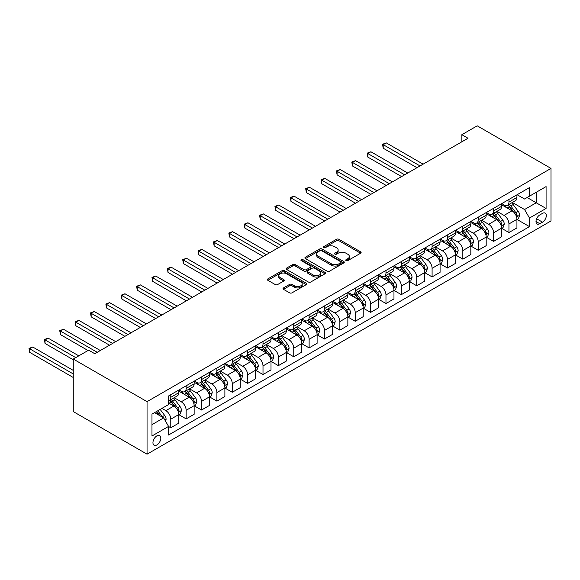 <?xml version="1.0" encoding="UTF-8"?>
<svg xmlns="http://www.w3.org/2000/svg" width="580" height="580" viewBox="0 0 580 580"><rect width="100%" height="100%" fill="white"/><g stroke="black" fill="none" stroke-linecap="round" stroke-linejoin="round"><path stroke-width="0.87" d="M346.108 260.63A1.196 0.689 0 0 0 347.797 260.63L360.622 253.221A1.704 0.986 0 0 0 361.123 252.525A1.704 0.986 0 0 0 360.622 251.829L338.894 239.286A1.704 0.986 0 0 0 336.48 239.286L323.654 246.688A1.196 0.689 0 0 0 323.306 247.181A1.196 0.689 0 0 0 323.654 247.667A1.196 0.689 0 0 0 325.351 247.667L327.004 246.71A5.459 3.154 0 0 1 334.732 246.71L336.545 247.754A5.459 3.154 0 0 1 338.14 249.987A5.459 3.154 0 0 1 336.545 252.213L334.885 253.17A1.196 0.689 0 0 0 334.529 253.663A1.196 0.689 0 0 0 334.885 254.149A1.196 0.689 0 0 0 336.574 254.149L338.234 253.192A5.459 3.154 0 0 1 345.955 253.192L347.768 254.236A5.459 3.154 0 0 1 349.37 256.462A5.459 3.154 0 0 1 347.768 258.695L346.108 259.651A1.196 0.689 0 0 0 345.76 260.137A1.196 0.689 0 0 0 346.108 260.63L346.108 259.651M156.89 444.947A5.568 3.212 120 0 0 160.522 440.046A5.568 3.212 120 0 0 159.667 435.587A5.568 3.212 120 0 0 156.89 435.863A5.568 3.212 120 0 0 153.25 440.764A5.568 3.212 120 0 0 154.106 445.223A5.568 3.212 120 0 0 156.89 444.947M283.497 287.926A1.704 0.986 0 0 0 282.996 288.623A1.704 0.986 0 0 0 283.497 289.318L289.587 292.842A1.704 0.986 0 0 0 292.001 292.842L306.247 284.62A1.704 0.986 0 0 0 306.748 283.924A1.704 0.986 0 0 0 306.247 283.221L284.519 270.679A1.704 0.986 0 0 0 282.105 270.679L267.866 278.9A1.704 0.986 0 0 0 267.365 279.603A1.704 0.986 0 0 0 267.866 280.299L275.224 284.548A1.704 0.986 0 0 0 277.639 284.548L283.736 281.032A1.704 0.986 0 0 0 284.236 280.329A1.704 0.986 0 0 0 283.736 279.632L280.082 277.53A4.567 2.639 0 0 1 278.748 275.66A4.567 2.639 0 0 1 281.568 273.231A4.567 2.639 0 0 1 286.542 273.796L300.846 282.054A4.567 2.639 0 0 1 302.18 283.924A4.567 2.639 0 0 1 299.367 286.353A4.567 2.639 0 0 1 294.386 285.788L292.001 284.41A1.704 0.986 0 0 0 289.587 284.41L283.497 287.926L283.497 289.318M551 168.417L477.217 125.824L461.847 134.698L467.995 138.25L94.787 353.72L88.639 350.168L73.269 359.042L147.052 401.643L551 168.417L551 220.958L147.052 454.176L147.052 401.643M327.127 271.172A1.704 0.986 0 0 0 329.541 271.172L343.788 262.943A1.704 0.986 0 0 0 344.288 262.247A1.704 0.986 0 0 0 343.788 261.551L322.06 249.008A1.704 0.986 0 0 0 319.645 249.008L305.399 257.23A1.704 0.986 0 0 0 304.899 257.926A1.704 0.986 0 0 0 305.399 258.622L327.127 271.172M301.716 260.884A1.196 0.689 0 0 1 302.927 261.058L302.927 259.637L325.017 272.39A1.704 0.986 0 0 1 325.518 273.086A1.704 0.986 0 0 1 325.017 273.782L310.771 282.003A1.704 0.986 0 0 1 308.357 282.003L286.636 269.461L286.636 268.069A1.704 0.986 0 0 0 286.136 268.765A1.704 0.986 0 0 0 286.636 269.461M286.636 268.069L292.726 264.545A1.704 0.986 0 0 1 295.14 264.545L303.956 269.635A1.704 0.986 0 0 0 306.37 269.635L310.409 267.3A1.704 0.986 0 0 0 310.909 266.604A1.704 0.986 0 0 0 310.409 265.908L301.238 260.608A1.196 0.689 0 0 1 300.889 260.123A1.196 0.689 0 0 1 301.622 259.485A1.196 0.689 0 0 1 302.927 259.637M542.517 213.36L539.813 214.926A5.394 3.11 120 0 0 536.29 219.675A5.394 3.11 120 0 0 537.116 223.996A5.394 3.11 120 0 0 539.813 223.728L542.517 222.162A5.394 3.11 120 0 0 546.034 217.413A5.394 3.11 120 0 0 545.207 213.092A5.394 3.11 120 0 0 542.517 213.36M517.121 194.728L524.559 199.02L529.482 196.178L529.482 187.587L168.57 395.959L168.57 404.55L151.967 414.135L151.967 436L168.57 426.416L168.57 435.007L529.482 226.635L529.482 218.044L524.559 209.525L512.336 202.471M529.482 196.178L546.085 186.593L546.085 208.459L529.482 218.044M73.269 359.042L73.269 411.583L147.052 454.176M461.847 134.698L461.847 141.796M527.148 197.526L536.246 202.782L536.246 192.277L546.085 186.593M524.559 209.525L536.246 202.782L546.085 208.459M151.967 424.64L163.647 417.897L154.548 412.641M168.57 426.488L170.781 427.764L170.781 419.173A6.953 4.016 -120 0 0 165.865 410.654L161.929 408.385M170.781 427.764L178.778 423.153L178.778 414.562A6.953 4.016 -120 0 0 173.855 406.043L168.57 402.991M178.959 414.736L186.151 418.89L186.151 410.299A6.953 4.016 -120 0 0 181.235 401.78L174.174 397.706M186.151 418.89L194.148 414.279L194.148 405.688A6.953 4.016 -120 0 0 189.225 397.17L178.778 391.13M194.329 405.862L201.521 410.016L201.521 401.425A6.953 4.016 -120 0 0 196.606 392.907L189.544 388.832M201.521 410.016L209.518 405.405L209.518 396.814A6.953 4.016 -120 0 0 204.595 388.296L194.148 382.256M209.699 396.988L216.898 401.142L216.898 392.551A6.953 4.016 -120 0 0 211.975 384.033L204.914 379.958M216.898 401.142L224.888 396.532L224.888 387.94A6.953 4.016 -120 0 0 219.972 379.422L209.518 373.382M225.076 388.114L232.268 392.268L232.268 383.677A6.953 4.016 -120 0 0 227.345 375.159L220.284 371.084M232.268 392.268L240.258 387.658L240.258 379.066A6.953 4.016 -120 0 0 235.342 370.548L224.888 364.508M240.446 379.24L247.638 383.395L247.638 374.803A6.953 4.016 -120 0 0 242.715 366.285L235.654 362.21M247.638 383.395L255.628 378.776L255.628 370.192A6.953 4.016 -120 0 0 250.712 361.666L240.258 355.634M255.816 370.366L263.008 374.521L263.008 365.929A6.953 4.016 -120 0 0 258.093 357.411L251.024 353.336M263.008 374.521L271.005 369.902L271.005 361.318A6.953 4.016 -120 0 0 266.082 352.792L255.628 346.76M271.186 361.492L278.378 365.646L278.378 357.055A6.953 4.016 -120 0 0 273.463 348.536L266.401 344.455M278.378 365.646L286.375 361.028L286.375 352.437A6.953 4.016 -120 0 0 281.452 343.918L271.005 337.886M286.556 352.618L293.748 356.772L293.748 348.181A6.953 4.016 -120 0 0 288.833 339.662L281.771 335.581M293.748 356.772L301.745 352.154L301.745 343.563A6.953 4.016 -120 0 0 296.822 335.044L286.375 329.012M301.926 343.744L309.118 347.899L309.118 339.307A6.953 4.016 -120 0 0 304.203 330.788L297.141 326.707M309.118 347.899L317.115 343.28L317.115 334.689A6.953 4.016 -120 0 0 312.192 326.17L301.745 320.138M317.296 334.87L324.495 339.024L324.495 330.433A6.953 4.016 -120 0 0 319.573 321.914L312.511 317.833M324.495 339.024L332.485 334.406L332.485 325.815A6.953 4.016 -120 0 0 327.57 317.296L317.115 311.264M332.673 325.996L339.865 330.15L339.865 321.559A6.953 4.016 -120 0 0 334.943 313.04L327.881 308.959M339.865 330.15L347.855 325.532L347.855 316.941A6.953 4.016 -120 0 0 342.939 308.422L332.485 302.39M348.043 317.122L355.236 321.276L355.236 312.685A6.953 4.016 -120 0 0 350.313 304.166L343.251 300.085M355.236 321.276L363.225 316.658L363.225 308.067A6.953 4.016 -120 0 0 358.31 299.548L347.855 293.516M363.413 308.248L370.606 312.402L370.606 303.811A6.953 4.016 -120 0 0 365.69 295.293L358.621 291.211M370.606 312.402L378.595 307.784L378.595 299.193A6.953 4.016 -120 0 0 373.679 290.674L363.225 284.642M378.784 299.374L385.976 303.521L385.976 294.937A6.953 4.016 -120 0 0 381.06 286.411L373.998 282.337M385.976 303.521L393.972 298.91L393.972 290.319A6.953 4.016 -120 0 0 389.049 281.8L378.595 275.768M394.153 290.5L401.346 294.647L401.346 286.063A6.953 4.016 -120 0 0 396.43 277.537L389.368 273.463M401.346 294.647L409.342 290.036L409.342 281.445A6.953 4.016 -120 0 0 404.42 272.926L393.972 266.894M409.524 281.626L416.715 285.773L416.715 277.182A6.953 4.016 -120 0 0 411.8 268.663L404.738 264.589M416.715 285.773L424.712 281.162L424.712 272.571A6.953 4.016 -120 0 0 419.789 264.052L409.342 258.02M424.893 272.745L432.093 276.899L432.093 268.308A6.953 4.016 -120 0 0 427.17 259.789L420.108 255.715M432.093 276.899L440.082 272.288L440.082 263.697A6.953 4.016 -120 0 0 435.167 255.178L424.712 249.139M440.263 263.871L447.463 268.025L447.463 259.434A6.953 4.016 -120 0 0 442.54 250.915L435.478 246.841M447.463 268.025L455.452 263.414L455.452 254.823A6.953 4.016 -120 0 0 450.537 246.304L440.082 240.265M455.641 254.997L462.833 259.151L462.833 250.56A6.953 4.016 -120 0 0 457.91 242.041L450.849 237.967M462.833 259.151L470.822 254.54L470.822 245.949A6.953 4.016 -120 0 0 465.907 237.43L455.452 231.391M471.011 246.123L478.203 250.277L478.203 241.686A6.953 4.016 -120 0 0 473.287 233.167L466.218 229.093M478.203 250.277L486.192 245.666L486.192 237.075A6.953 4.016 -120 0 0 481.277 228.556L470.822 222.517M486.381 237.249L493.573 241.403L493.573 232.812A6.953 4.016 -120 0 0 488.657 224.293L481.596 220.219M493.573 241.403L501.57 236.792L501.57 228.201A6.953 4.016 -120 0 0 496.647 219.682L486.192 213.643M501.751 228.375L508.943 232.529L508.943 223.938A6.953 4.016 -120 0 0 504.027 215.419L496.966 211.345M508.943 232.529L516.939 227.918L516.939 219.327A6.953 4.016 -120 0 0 512.017 210.808L501.57 204.769M501.751 203.602L504.027 204.914A6.953 4.016 -120 0 0 507.507 205.255A6.953 4.016 -120 0 0 508.943 202.072L508.943 199.448M486.381 212.476L488.657 213.788A6.953 4.016 -120 0 0 492.13 214.129A6.953 4.016 -120 0 0 493.573 210.946L493.573 208.321M471.011 221.35L473.287 222.662A6.953 4.016 -120 0 0 476.76 223.003A6.953 4.016 -120 0 0 478.203 219.82L478.203 217.195M455.641 230.224L457.91 231.536A6.953 4.016 -120 0 0 461.39 231.877A6.953 4.016 -120 0 0 462.833 228.694L462.833 226.069M440.263 239.098L442.54 240.41A6.953 4.016 -120 0 0 446.02 240.758A6.953 4.016 -120 0 0 447.463 237.568L447.463 234.944M424.893 247.972L427.17 249.284A6.953 4.016 -120 0 0 430.65 249.632A6.953 4.016 -120 0 0 432.093 246.442L432.093 243.817M409.524 256.846L411.8 258.158A6.953 4.016 -120 0 0 415.28 258.506A6.953 4.016 -120 0 0 416.715 255.316L416.715 252.692M394.153 265.72L396.43 267.032A6.953 4.016 -120 0 0 399.91 267.38A6.953 4.016 -120 0 0 401.346 264.19L401.346 261.565M378.784 274.594L381.06 275.906A6.953 4.016 -120 0 0 384.533 276.254A6.953 4.016 -120 0 0 385.976 273.064L385.976 270.439M363.413 283.468L365.69 284.78A6.953 4.016 -120 0 0 369.163 285.128A6.953 4.016 -120 0 0 370.606 281.945L370.606 279.313M348.043 292.342L350.313 293.654A6.953 4.016 -120 0 0 353.793 294.002A6.953 4.016 -120 0 0 355.236 290.819L355.236 288.188M332.666 301.216L334.943 302.528A6.953 4.016 -120 0 0 338.423 302.876A6.953 4.016 -120 0 0 339.865 299.693L339.865 297.062M317.296 310.09L319.573 311.402A6.953 4.016 -120 0 0 323.053 311.75A6.953 4.016 -120 0 0 324.495 308.567L324.495 305.935M301.926 318.964L304.203 320.276A6.953 4.016 -120 0 0 307.683 320.624A6.953 4.016 -120 0 0 309.118 317.441L309.118 314.81M286.556 327.838L288.833 329.157A6.953 4.016 -120 0 0 292.313 329.498A6.953 4.016 -120 0 0 293.748 326.315L293.748 323.683M271.186 336.712L273.463 338.031A6.953 4.016 -120 0 0 276.935 338.372A6.953 4.016 -120 0 0 278.378 335.189L278.378 332.565M255.816 345.586L258.093 346.905A6.953 4.016 -120 0 0 261.565 347.246A6.953 4.016 -120 0 0 263.008 344.063L263.008 341.439M240.446 354.46L242.715 355.779A6.953 4.016 -120 0 0 246.195 356.12A6.953 4.016 -120 0 0 247.638 352.937L247.638 350.313M225.069 363.341L227.345 364.653A6.953 4.016 -120 0 0 230.825 364.994A6.953 4.016 -120 0 0 232.268 361.811L232.268 359.187M209.699 372.215L211.975 373.527A6.953 4.016 -120 0 0 215.456 373.868A6.953 4.016 -120 0 0 216.898 370.685L216.898 368.061M194.329 381.089L196.606 382.401A6.953 4.016 -120 0 0 200.085 382.742A6.953 4.016 -120 0 0 201.521 379.559L201.521 376.935M178.959 389.963L181.235 391.275A6.953 4.016 -120 0 0 184.715 391.616A6.953 4.016 -120 0 0 186.151 388.433L186.151 385.809M517.121 219.501L529.482 226.635M507.507 205.255L515.497 200.644A6.953 4.016 -120 0 0 516.939 197.461L516.939 194.829M492.13 214.129L500.127 209.518A6.953 4.016 -120 0 0 501.57 206.335L501.57 203.703M476.76 223.003L484.757 218.392A6.953 4.016 -120 0 0 486.192 215.209L486.192 212.577M461.39 231.877L469.387 227.266A6.953 4.016 -120 0 0 470.822 224.083L470.822 221.451M446.02 240.758L454.01 236.14A6.953 4.016 -120 0 0 455.452 232.957L455.452 230.325M430.65 249.632L438.639 245.014A6.953 4.016 -120 0 0 440.082 241.831L440.082 239.199M415.28 258.506L423.27 253.888A6.953 4.016 -120 0 0 424.712 250.705L424.712 248.081M399.91 267.38L407.899 262.762A6.953 4.016 -120 0 0 409.342 259.579L409.342 256.954M384.533 276.254L392.529 271.636A6.953 4.016 -120 0 0 393.972 268.453L393.972 265.829M369.163 285.128L377.159 280.51A6.953 4.016 -120 0 0 378.595 277.327L378.595 274.702M353.793 294.002L361.789 289.384A6.953 4.016 -120 0 0 363.225 286.201L363.225 283.576M338.423 302.876L346.412 298.258A6.953 4.016 -120 0 0 347.855 295.075L347.855 292.45M323.053 311.75L331.042 307.132A6.953 4.016 -120 0 0 332.485 303.949L332.485 301.325M307.683 320.624L315.672 316.006A6.953 4.016 -120 0 0 317.115 312.823L317.115 310.199M292.313 329.498L300.302 324.887A6.953 4.016 -120 0 0 301.745 321.697L301.745 319.072M276.935 338.372L284.932 333.761A6.953 4.016 -120 0 0 286.375 330.571L286.375 327.946M261.565 347.246L269.562 342.635A6.953 4.016 -120 0 0 271.005 339.445L271.005 336.82M246.195 356.12L254.192 351.509A6.953 4.016 -120 0 0 255.628 348.319L255.628 345.695M230.825 364.994L238.822 360.383A6.953 4.016 -120 0 0 240.258 357.2L240.258 354.568M215.456 373.868L223.445 369.257A6.953 4.016 -120 0 0 224.888 366.074L224.888 363.442M200.085 382.742L208.075 378.131A6.953 4.016 -120 0 0 209.518 374.948L209.518 372.316M184.715 391.616L192.705 387.005A6.953 4.016 -120 0 0 194.148 383.822L194.148 381.19M168.57 400.773A6.953 4.016 -120 0 0 169.338 400.49L177.335 395.879A6.953 4.016 -120 0 0 178.778 392.696L178.778 390.064M169.338 400.49A6.953 4.016 -120 0 0 170.781 397.307L170.781 394.683M163.647 417.897L168.57 426.416M346.586 260.797L347.768 260.115A5.459 3.154 0 0 0 349.37 257.882L349.37 256.462M338.14 249.987L338.14 251.401A5.459 3.154 0 0 1 336.545 253.634L335.363 254.315M360.601 253.235L338.894 240.707A1.704 0.986 0 0 0 336.48 240.707L324.133 247.834M343.759 262.957L322.06 250.429A1.704 0.986 0 0 0 319.645 250.429L305.421 258.637M340.764 262.733A1.196 0.689 0 0 0 341.12 262.247A1.196 0.689 0 0 0 340.764 261.761L321.697 250.749A1.196 0.689 0 0 0 320.008 250.749L318.253 251.763A5.459 3.154 0 0 0 316.658 253.989A5.459 3.154 0 0 0 318.253 256.222L331.289 263.748A5.459 3.154 0 0 0 339.017 263.748L340.764 262.733L340.764 264.154A1.196 0.689 0 0 0 341.12 263.668L341.12 262.247M316.658 253.989L316.658 255.41A5.459 3.154 0 0 0 318.253 257.643L318.253 256.222M340.764 264.154L339.017 265.169A5.459 3.154 0 0 1 331.289 265.169L318.253 257.643M286.658 269.475L292.726 265.966L292.726 264.545M310.909 266.604L310.909 268.025A1.704 0.986 0 0 1 310.409 268.721L306.37 271.056A1.704 0.986 0 0 1 303.956 271.056L295.14 265.966A1.704 0.986 0 0 0 292.726 265.966M302.927 261.058L324.996 273.796M313.099 274.913A4.567 2.639 0 0 0 318.072 275.486A4.567 2.639 0 0 0 320.892 273.05A4.567 2.639 0 0 0 319.551 271.186L314.512 268.279A1.704 0.986 0 0 0 312.098 268.279L308.06 270.613A1.704 0.986 0 0 0 307.56 271.31A1.704 0.986 0 0 0 308.06 272.005L313.099 274.913L313.099 276.334A4.567 2.639 0 0 0 318.072 276.906A4.567 2.639 0 0 0 320.892 274.47L320.892 273.05M307.56 271.31L307.56 272.731A1.704 0.986 0 0 0 308.06 273.426L308.06 272.005M313.099 276.334L308.06 273.426M302.18 283.924L302.18 285.338A4.567 2.639 0 0 1 299.367 287.774A4.567 2.639 0 0 1 294.386 287.201L292.001 285.831A1.704 0.986 0 0 0 289.587 285.831L283.519 289.333M278.748 275.66L278.748 277.08A4.567 2.639 0 0 0 280.082 278.944L280.082 277.53M283.736 279.632L283.736 281.032L280.082 278.944M306.247 283.221L306.247 284.62L284.519 272.1A1.704 0.986 0 0 0 282.105 272.1L267.887 280.307M516.939 219.61L518.411 218.754L519.644 215.209A4.611 2.661 -120 0 0 518.172 211.28L513.148 204.573A13.304 7.678 -120 0 0 511.698 202.833M506.702 207.734A13.304 7.678 -120 0 0 503.976 204.885M516.519 216.789L517.157 215.405A4.611 2.661 -120 0 0 515.837 212.628L510.813 205.922A13.304 7.678 -120 0 0 509.356 204.189M508.123 204.899A11.042 6.373 60 0 1 509.936 206.958L514.184 212.635M423.11 164.162L386.287 142.897L383.213 144.674L383.213 148.226L416.962 167.714M507.884 205.037A13.304 7.678 60 0 1 509.334 206.777L512.676 211.236M383.213 148.226L382.532 144.282L420.036 165.938M382.532 144.282L386.287 142.897M501.57 228.484L503.041 227.628L504.274 224.083A4.611 2.661 -120 0 0 502.802 220.154L497.778 213.447A13.304 7.678 -120 0 0 496.328 211.714M491.325 216.608A13.304 7.678 -120 0 0 488.607 213.759M501.149 225.663L501.787 224.279A4.611 2.661 -120 0 0 500.467 221.509L495.443 214.796A13.304 7.678 -120 0 0 493.986 213.063M492.753 213.774A11.042 6.373 60 0 1 494.566 215.832L498.814 221.509M407.74 173.036L370.91 151.772L367.836 153.548L367.836 157.1L401.592 176.588M492.514 213.911A13.304 7.678 60 0 1 493.964 215.651L497.307 220.11M367.836 157.1L367.162 153.156L404.666 174.812M367.162 153.156L370.91 151.772M486.192 237.358L487.671 236.502L488.904 232.957A4.611 2.661 -120 0 0 487.432 229.035L482.408 222.321A13.304 7.678 -120 0 0 480.95 220.588M475.955 225.482A13.304 7.678 -120 0 0 473.236 222.633M485.779 234.537L486.41 233.153A4.611 2.661 -120 0 0 485.09 230.383L480.066 223.67A13.304 7.678 -120 0 0 478.616 221.937M477.376 222.648A11.042 6.373 60 0 1 479.189 224.707L483.445 230.383M392.37 181.91L355.54 160.645L352.466 162.422L352.466 165.974L386.222 185.462M477.144 222.785A13.304 7.678 60 0 1 478.594 224.525L481.936 228.984M352.466 165.974L351.792 162.03L389.296 183.686M351.792 162.03L355.54 160.645M470.822 246.232L472.301 245.376L473.526 241.831A4.611 2.661 -120 0 0 472.062 237.909L467.038 231.195A13.304 7.678 -120 0 0 465.58 229.463M460.585 234.356A13.304 7.678 -120 0 0 457.859 231.507M470.402 243.411L471.04 242.027A4.611 2.661 -120 0 0 469.72 239.257L464.696 232.544A13.304 7.678 -120 0 0 463.246 230.811M462.006 231.521A11.042 6.373 60 0 1 463.819 233.588L468.075 239.257M377 190.784L340.17 169.519L337.096 171.296L337.096 174.848L370.852 194.336M461.774 231.659A13.304 7.678 60 0 1 463.224 233.399L466.559 237.858M337.096 174.848L336.422 170.904L373.926 192.56M336.422 170.904L340.17 169.519M455.452 255.106L456.931 254.257L458.157 250.705A4.611 2.661 -120 0 0 456.685 246.783L451.661 240.069A13.304 7.678 -120 0 0 450.211 238.337M445.215 243.23A13.304 7.678 -120 0 0 442.489 240.381M455.032 252.286L455.67 250.901A4.611 2.661 -120 0 0 454.35 248.131L449.326 241.425A13.304 7.678 -120 0 0 447.876 239.685M446.636 240.395A11.042 6.373 60 0 1 448.449 242.462L452.704 248.131M361.63 199.658L324.8 178.393L321.726 180.17L321.726 183.722L355.482 203.21M446.397 240.533A13.304 7.678 60 0 1 447.854 242.273L451.189 246.732M321.726 183.722L321.052 179.778L358.556 201.434M321.052 179.778L324.8 178.393M440.082 263.98L441.561 263.132L442.786 259.579A4.611 2.661 -120 0 0 441.315 255.657L436.29 248.95A13.304 7.678 -120 0 0 434.84 247.21M429.845 252.104A13.304 7.678 -120 0 0 427.119 249.255M439.662 261.16L440.3 259.775A4.611 2.661 -120 0 0 438.98 257.005L433.956 250.299A13.304 7.678 -120 0 0 432.506 248.559M431.266 249.269A11.042 6.373 60 0 1 433.079 251.336L437.334 257.012M346.26 208.532L309.43 187.268L306.356 189.044L306.356 192.596L340.112 212.084M431.027 249.407A13.304 7.678 60 0 1 432.477 251.147L435.819 255.606M306.356 192.596L305.682 188.652L343.186 210.308M305.682 188.652L309.43 187.268M424.712 272.854L426.184 272.005L427.416 268.453A4.611 2.661 -120 0 0 425.945 264.531L420.921 257.825A13.304 7.678 -120 0 0 419.471 256.084M414.475 260.978A13.304 7.678 -120 0 0 411.749 258.129M424.292 270.034L424.93 268.649A4.611 2.661 -120 0 0 423.61 265.879L418.586 259.173A13.304 7.678 -120 0 0 417.136 257.433M415.896 258.144A11.042 6.373 60 0 1 417.709 260.21L421.957 265.887M330.89 217.406L294.06 196.142L290.986 197.918L290.986 201.47L324.735 220.958M415.657 258.281A13.304 7.678 60 0 1 417.107 260.021L420.449 264.48M290.986 201.47L290.305 197.526L327.809 219.182M290.305 197.526L294.06 196.142M409.342 281.728L410.814 280.88L412.047 277.327A4.611 2.661 -120 0 0 410.575 273.405L405.55 266.699A13.304 7.678 -120 0 0 404.101 264.958M399.105 269.852A13.304 7.678 -120 0 0 396.379 267.003M408.922 278.907L409.56 277.523A4.611 2.661 -120 0 0 408.24 274.753L403.216 268.047A13.304 7.678 -120 0 0 401.759 266.307M400.526 267.017A11.042 6.373 60 0 1 402.339 269.084L406.587 274.76M315.513 226.28L278.69 205.023L275.616 206.792L275.616 210.344L309.365 229.832M400.287 267.155A13.304 7.678 60 0 1 401.737 268.895L405.079 273.354M275.616 210.344L274.935 206.4L312.439 228.056M274.935 206.4L278.69 205.023M393.972 290.602L395.444 289.754L396.676 286.201A4.611 2.661 -120 0 0 395.205 282.279L390.18 275.572A13.304 7.678 -120 0 0 388.73 273.832M383.728 278.726A13.304 7.678 -120 0 0 381.009 275.877M393.552 287.781L394.19 286.397A4.611 2.661 -120 0 0 392.87 283.627L387.846 276.921A13.304 7.678 -120 0 0 386.389 275.181M385.156 275.899A11.042 6.373 60 0 1 386.969 277.958L391.217 283.635M300.143 235.154L263.313 213.897L260.239 215.666L260.239 219.218L293.995 238.706M384.917 276.029A13.304 7.678 60 0 1 386.367 277.769L389.709 282.228M260.239 219.218L259.564 215.281L297.069 236.93M259.564 215.281L263.313 213.897M378.595 299.476L380.074 298.627L381.307 295.075A4.611 2.661 -120 0 0 379.835 291.153L374.81 284.446A13.304 7.678 -120 0 0 373.353 282.707M368.358 287.6A13.304 7.678 -120 0 0 365.639 284.751M378.182 296.656L378.812 295.271A4.611 2.661 -120 0 0 377.493 292.501L372.469 285.795A13.304 7.678 -120 0 0 371.019 284.055M369.779 284.773A11.042 6.373 60 0 1 371.591 286.832L375.847 292.508M284.773 244.028L247.943 222.771L244.869 224.54L244.869 228.092L278.625 247.58M369.547 284.911A13.304 7.678 60 0 1 370.997 286.643L374.339 291.102M244.869 228.092L244.194 224.155L281.699 245.804M244.194 224.155L247.943 222.771M363.225 308.35L364.704 307.501L365.929 303.949A4.611 2.661 -120 0 0 364.465 300.027L359.44 293.32A13.304 7.678 -120 0 0 357.983 291.58M352.988 296.474A13.304 7.678 -120 0 0 350.262 293.625M362.805 305.529L363.442 304.145A4.611 2.661 -120 0 0 362.123 301.375L357.099 294.669A13.304 7.678 -120 0 0 355.649 292.929M354.409 293.647A11.042 6.373 60 0 1 356.221 295.706L360.477 301.382M269.403 252.902L232.573 231.645L229.499 233.414L229.499 236.966L263.255 256.454M354.177 293.785A13.304 7.678 60 0 1 355.627 295.517L358.962 299.976M229.499 236.966L228.825 233.03L266.329 254.678M228.825 233.03L232.573 231.645M347.855 317.224L349.334 316.375L350.559 312.823A4.611 2.661 -120 0 0 349.087 308.901L344.063 302.195A13.304 7.678 -120 0 0 342.613 300.454M337.618 305.348A13.304 7.678 -120 0 0 334.892 302.499M347.435 314.404L348.072 313.019A4.611 2.661 -120 0 0 346.753 310.249L341.729 303.543A13.304 7.678 -120 0 0 340.279 301.803M339.039 302.521A11.042 6.373 60 0 1 340.851 304.58L345.107 310.257M254.033 261.783L217.203 240.519L214.129 242.295L214.129 245.84L247.885 265.328M338.8 302.659A13.304 7.678 60 0 1 340.257 304.391L343.592 308.85M214.129 245.84L213.454 241.904L250.959 263.552M213.454 241.904L217.203 240.519M332.485 326.098L333.964 325.25L335.189 321.697A4.611 2.661 -120 0 0 333.717 317.775L328.693 311.068A13.304 7.678 -120 0 0 327.243 309.329M322.248 314.23A13.304 7.678 -120 0 0 319.522 311.373M332.064 323.277L332.702 321.893A4.611 2.661 -120 0 0 331.383 319.123L326.359 312.417A13.304 7.678 -120 0 0 324.909 310.677M323.669 311.395A11.042 6.373 60 0 1 325.481 313.454L329.737 319.13M238.663 270.657L201.833 249.393L198.759 251.169L198.759 254.714L232.515 274.202M323.43 311.532A13.304 7.678 60 0 1 324.88 313.265L328.222 317.731M198.759 254.714L198.085 250.777L235.589 272.426M198.085 250.777L201.833 249.393M317.115 334.979L318.587 334.123L319.819 330.571A4.611 2.661 -120 0 0 318.348 326.649L313.323 319.942A13.304 7.678 -120 0 0 311.873 318.202M306.878 323.103A13.304 7.678 -120 0 0 304.152 320.247M316.695 332.151L317.332 330.767A4.611 2.661 -120 0 0 316.013 327.997L310.989 321.291A13.304 7.678 -120 0 0 309.539 319.551M308.299 320.269A11.042 6.373 60 0 1 310.111 322.328L314.36 328.005M223.293 279.531L186.463 258.267L183.389 260.043L183.389 263.588L217.137 283.076M308.06 320.406A13.304 7.678 60 0 1 309.51 322.146L312.852 326.605M183.389 263.588L182.707 259.651L220.212 281.3M182.707 259.651L186.463 258.267M301.745 343.853L303.217 342.998L304.449 339.445A4.611 2.661 -120 0 0 302.977 335.523L297.953 328.817A13.304 7.678 -120 0 0 296.503 327.076M291.508 331.977A13.304 7.678 -120 0 0 288.782 329.121M301.325 341.025L301.962 339.648A4.611 2.661 -120 0 0 300.643 336.871L295.619 330.165A13.304 7.678 -120 0 0 294.169 328.425M292.929 329.143A11.042 6.373 60 0 1 294.742 331.202L298.99 336.879M207.915 288.405L171.093 267.141L168.019 268.917L168.019 272.462L201.768 291.95M292.69 329.281A13.304 7.678 60 0 1 294.14 331.02L297.482 335.479M168.019 272.462L167.337 268.525L204.841 290.174M167.337 268.525L171.093 267.141M286.375 352.727L287.847 351.871L289.079 348.319A4.611 2.661 -120 0 0 287.607 344.397L282.583 337.69A13.304 7.678 -120 0 0 281.133 335.95M276.131 340.851A13.304 7.678 -120 0 0 273.412 338.002M285.954 349.899L286.592 348.522A4.611 2.661 -120 0 0 285.273 345.745L280.249 339.039A13.304 7.678 -120 0 0 278.791 337.299M277.559 338.017A11.042 6.373 60 0 1 279.371 340.076L283.62 345.752M192.545 297.279L155.715 276.015L152.641 277.791L152.641 281.336L186.398 300.824M277.32 338.154A13.304 7.678 60 0 1 278.77 339.894L282.112 344.353M152.641 281.336L151.967 277.399L189.471 299.055M151.967 277.399L155.715 276.015M271.005 361.601L272.477 360.745L273.709 357.2A4.611 2.661 -120 0 0 272.238 353.271L267.213 346.564A13.304 7.678 -120 0 0 265.756 344.825M260.761 349.726A13.304 7.678 -120 0 0 258.042 346.876M270.584 358.774L271.215 357.396A4.611 2.661 -120 0 0 269.896 354.619L264.871 347.913A13.304 7.678 -120 0 0 263.421 346.173M262.182 346.891A11.042 6.373 60 0 1 263.994 348.95L268.25 354.626M177.175 306.153L140.346 284.889L137.272 286.665L137.272 290.21L171.028 309.698M261.95 347.029A13.304 7.678 60 0 1 263.4 348.769L266.742 353.227M137.272 290.21L136.597 286.274L174.101 307.929M136.597 286.274L140.346 284.889M255.628 370.475L257.107 369.619L258.332 366.074A4.611 2.661 -120 0 0 256.868 362.145L251.843 355.438A13.304 7.678 -120 0 0 250.386 353.699M245.391 358.599A13.304 7.678 -120 0 0 242.665 355.75M255.207 367.647L255.845 366.27A4.611 2.661 -120 0 0 254.526 363.493L249.501 356.787A13.304 7.678 -120 0 0 248.051 355.047M246.812 355.765A11.042 6.373 60 0 1 248.624 357.824L252.88 363.5M161.805 315.027L124.975 293.763L121.901 295.539L121.901 299.084L155.657 318.572M246.58 355.902A13.304 7.678 60 0 1 248.03 357.642L251.372 362.101M121.901 299.084L121.227 295.147L158.731 316.803M121.227 295.147L124.975 293.763M240.258 379.349L241.737 378.493L242.962 374.948A4.611 2.661 -120 0 0 241.49 371.019L236.466 364.312A13.304 7.678 -120 0 0 235.016 362.572M230.021 367.474A13.304 7.678 -120 0 0 227.295 364.624M239.837 376.522L240.475 375.144A4.611 2.661 -120 0 0 239.156 372.367L234.131 365.661A13.304 7.678 -120 0 0 232.681 363.921M231.442 364.639A11.042 6.373 60 0 1 233.254 366.698L237.51 372.375M146.435 323.901L109.606 302.637L106.531 304.413L106.531 307.965L140.287 327.446M231.202 364.776A13.304 7.678 60 0 1 232.66 366.517L235.995 370.975M106.531 307.965L105.857 304.021L143.362 325.677M105.857 304.021L109.606 302.637M224.888 388.223L226.367 387.367L227.592 383.822A4.611 2.661 -120 0 0 226.12 379.893L221.096 373.186A13.304 7.678 -120 0 0 219.646 371.447M214.651 376.348A13.304 7.678 -120 0 0 211.925 373.498M224.467 385.403L225.105 384.018A4.611 2.661 -120 0 0 223.786 381.241L218.762 374.535A13.304 7.678 -120 0 0 217.311 372.802M216.072 373.513A11.042 6.373 60 0 1 217.884 375.572L222.14 381.248M131.065 332.775L94.235 311.511L91.161 313.287L91.161 316.839L124.918 336.327M215.832 373.65A13.304 7.678 60 0 1 217.282 375.39L220.625 379.849M91.161 316.839L90.487 312.895L127.991 334.551M90.487 312.895L94.235 311.511M209.518 397.097L210.989 396.241L212.222 392.696A4.611 2.661 -120 0 0 210.75 388.767L205.726 382.06A13.304 7.678 -120 0 0 204.276 380.328M199.281 385.221A13.304 7.678 -120 0 0 196.555 382.372M209.097 394.277L209.735 392.892A4.611 2.661 -120 0 0 208.416 390.123L203.392 383.409A13.304 7.678 -120 0 0 201.942 381.676M200.702 382.387A11.042 6.373 60 0 1 202.514 384.446L206.763 390.123M115.696 341.649L78.865 320.385L75.791 322.161L75.791 325.714L109.54 345.201M200.463 382.524A13.304 7.678 60 0 1 201.912 384.264L205.255 388.723M75.791 325.714L75.11 321.769L112.614 343.425M75.11 321.769L78.865 320.385M194.148 405.971L195.619 405.115L196.852 401.57A4.611 2.661 -120 0 0 195.38 397.641L190.356 390.935A13.304 7.678 -120 0 0 188.906 389.202M183.911 394.096A13.304 7.678 -120 0 0 181.185 391.246M193.727 403.151L194.365 401.766A4.611 2.661 -120 0 0 193.046 398.997L188.021 392.283A13.304 7.678 -120 0 0 186.571 390.55M185.332 391.261A11.042 6.373 60 0 1 187.144 393.32L191.393 398.997M100.318 350.523L63.495 329.259L60.422 331.035L60.422 334.587L88.022 350.523M185.093 391.399A13.304 7.678 60 0 1 186.542 393.138L189.885 397.597M60.422 334.587L59.74 330.644L97.244 352.299M59.74 330.644L63.495 329.259M178.778 414.845L180.25 413.989L181.482 410.444A4.611 2.661 -120 0 0 180.01 406.522L174.986 399.809A13.304 7.678 -120 0 0 173.536 398.076M178.357 412.025L178.995 410.64A4.611 2.661 -120 0 0 177.676 407.87L172.651 401.157A13.304 7.678 -120 0 0 171.194 399.424M169.962 400.135A11.042 6.373 60 0 1 171.774 402.201L176.023 407.87M78.8 355.844L48.118 338.133L45.044 339.909L45.044 343.462L73.269 359.752M169.722 400.272A13.304 7.678 60 0 1 171.172 402.012L174.515 406.471M45.044 343.462L44.37 339.517L75.726 357.621M44.37 339.517L48.118 338.133M165.496 421.095L166.112 419.318A4.611 2.661 -120 0 0 164.64 415.396L160.153 409.408M73.269 370.402L32.748 347.007L29.674 348.783L29.674 352.336L73.269 377.5M162.719 417.361A4.611 2.661 -120 0 0 162.299 416.745L157.818 410.756M156.665 411.423L159.884 415.722M156.346 411.611L159.072 415.258M29.674 352.336L29 348.392L73.269 373.955M29 348.392L32.748 347.007M165.865 410.654L173.855 406.043M181.235 401.78L189.225 397.17M196.606 392.907L204.595 388.296M211.975 384.033L219.972 379.422M227.345 375.159L235.342 370.548M242.715 366.285L250.712 361.666M258.093 357.411L266.082 352.792M273.463 348.536L281.452 343.918M288.833 339.662L296.822 335.044M304.203 330.788L312.192 326.17M319.573 321.914L327.57 317.296M334.943 313.04L342.939 308.422M350.313 304.166L358.31 299.548M365.69 295.293L373.679 290.674M381.06 286.411L389.049 281.8M396.43 277.537L404.42 272.926M411.8 268.663L419.789 264.052M427.17 259.789L435.167 255.178M442.54 250.915L450.537 246.304M457.91 242.041L465.907 237.43M473.287 233.167L481.277 228.556M488.657 224.293L496.647 219.682M504.027 215.419L512.017 210.808M508.943 202.072L516.939 197.461M508.943 223.938L516.939 219.327M493.573 232.812L501.57 228.201M493.573 210.946L501.57 206.335M478.203 241.686L486.192 237.075M478.203 219.82L486.192 215.209M462.833 250.56L470.822 245.949M462.833 228.694L470.822 224.083M447.463 259.434L455.452 254.823M447.463 237.568L455.452 232.957M432.093 268.308L440.082 263.697M432.093 246.442L440.082 241.831M416.715 277.182L424.712 272.571M416.715 255.316L424.712 250.705M401.346 286.063L409.342 281.445M401.346 264.19L409.342 259.579M385.976 294.937L393.972 290.319M385.976 273.064L393.972 268.453M370.606 303.811L378.595 299.193M370.606 281.945L378.595 277.327M355.236 312.685L363.225 308.067M355.236 290.819L363.225 286.201M339.865 321.559L347.855 316.941M339.865 299.693L347.855 295.075M324.495 330.433L332.485 325.815M324.495 308.567L332.485 303.949M309.118 339.307L317.115 334.689M309.118 317.441L317.115 312.823M293.748 348.181L301.745 343.563M293.748 326.315L301.745 321.697M278.378 357.055L286.375 352.437M278.378 335.189L286.375 330.571M263.008 365.929L271.005 361.318M263.008 344.063L271.005 339.445M247.638 374.803L255.628 370.192M247.638 352.937L255.628 348.319M232.268 383.677L240.258 379.066M232.268 361.811L240.258 357.2M216.898 392.551L224.888 387.94M216.898 370.685L224.888 366.074M201.521 401.425L209.518 396.814M201.521 379.559L209.518 374.948M186.151 410.299L194.148 405.688M186.151 388.433L194.148 383.822M170.781 419.173L178.778 414.562M170.781 397.307L178.778 392.696M536.616 218.762L542.517 222.162M536 221.524L539.813 223.728M347.768 260.115L347.768 258.695M334.885 254.149L334.885 253.17M336.545 253.634L336.545 252.213M323.654 247.667L323.654 246.688M336.48 240.707L336.48 239.286M338.894 240.707L338.894 239.286M360.622 253.221L360.622 251.829M305.399 258.622L305.399 257.23M319.645 250.429L319.645 249.008M322.06 250.429L322.06 249.008M343.788 262.943L343.788 261.551M331.289 265.169L331.289 263.748M339.017 265.169L339.017 263.748M295.14 265.966L295.14 264.545M303.956 271.056L303.956 269.635M306.37 271.056L306.37 269.635M310.409 268.721L310.409 267.3M325.017 273.782L325.017 272.39M289.587 285.831L289.587 284.41M292.001 285.831L292.001 284.41M294.386 287.201L294.386 285.788M267.866 280.299L267.866 278.9M282.105 272.1L282.105 270.679M284.519 272.1L284.519 270.679M516.591 217.036L519.615 215.296M510.813 205.922L513.148 204.573M507.188 208.017L509.334 206.777M515.837 212.628L518.172 211.28M515.468 214.433L517.157 215.405M501.221 225.91L504.245 224.17M495.443 214.796L497.778 213.447M491.818 216.891L493.964 215.651M500.467 221.509L502.802 220.154M500.098 223.307L501.787 224.279M485.851 234.784L488.867 233.044M480.066 223.67L482.408 222.321M476.448 225.765L478.594 224.525M485.09 230.383L487.432 229.035M484.728 232.181L486.41 233.153M470.482 243.665L473.498 241.918M464.696 232.544L467.038 231.195M461.078 234.639L463.224 233.399M469.72 239.257L472.062 237.909M469.358 241.055L471.04 242.027M455.111 252.539L458.127 250.792M449.326 241.425L451.661 240.069M445.701 243.513L447.854 242.273M454.35 248.131L456.685 246.783M453.988 249.929L455.67 250.901M439.741 261.413L442.757 259.666M433.956 250.299L436.29 248.95M430.331 252.387L432.477 251.147M438.98 257.005L441.315 255.657M438.618 258.803L440.3 259.775M424.364 270.287L427.387 268.54M418.586 259.173L420.921 257.825M414.961 261.261L417.107 260.021M423.61 265.879L425.945 264.531M423.248 267.677L424.93 268.649M408.994 279.161L412.017 277.414M403.216 268.047L405.55 266.699M399.591 270.135L401.737 268.895M408.24 274.753L410.575 273.405M407.87 276.551L409.56 277.523M393.624 288.035L396.647 286.288M387.846 276.921L390.18 275.572M384.221 279.009L386.367 277.769M392.87 283.627L395.205 282.279M392.5 285.425L394.19 286.397M378.254 296.909L381.27 295.162M372.469 285.795L374.81 284.446M368.851 287.883L370.997 286.643M377.493 292.501L379.835 291.153M377.13 294.299L378.812 295.271M362.884 305.783L365.9 304.036M357.099 294.669L359.44 293.32M353.481 296.757L355.627 295.517M362.123 301.375L364.465 300.027M361.76 303.173L363.442 304.145M347.514 314.657L350.53 312.917M341.729 303.543L344.063 302.195M338.104 305.631L340.257 304.391M346.753 310.249L349.087 308.901M346.39 312.047L348.072 313.019M332.144 323.531L335.16 321.791M326.359 312.417L328.693 311.068M322.734 314.505L324.88 313.265M331.383 319.123L333.717 317.775M331.02 320.921L332.702 321.893M316.767 332.405L319.79 330.665M310.989 321.291L313.323 319.942M307.364 323.386L309.51 322.146M316.013 327.997L318.348 326.649M315.65 329.795L317.332 330.767M301.397 341.279L304.42 339.539M295.619 330.165L297.953 328.817M291.994 332.26L294.14 331.02M300.643 336.871L302.977 335.523M300.273 338.669L301.962 339.648M286.027 350.153L289.05 348.413M280.249 339.039L282.583 337.69M276.624 341.134L278.77 339.894M285.273 345.745L287.607 344.397M284.903 347.543L286.592 348.522M270.657 359.027L273.673 357.287M264.871 347.913L267.213 346.564M261.254 350.008L263.4 348.769M269.896 354.619L272.238 353.271M269.533 356.417L271.215 357.396M255.287 367.901L258.303 366.161M249.501 356.787L251.843 355.438M245.884 358.882L248.03 357.642M254.526 363.493L256.868 362.145M254.163 365.298L255.845 366.27M239.917 376.775L242.933 375.035M234.131 365.661L236.466 364.312M230.506 367.756L232.66 366.517M239.156 372.367L241.49 371.019M238.793 374.173L240.475 375.144M224.547 385.649L227.563 383.909M218.762 374.535L221.096 373.186M215.137 376.63L217.282 375.39M223.786 381.241L226.12 379.893M223.423 383.047L225.105 384.018M209.17 394.523L212.193 392.783M203.392 383.409L205.726 382.06M199.767 385.504L201.912 384.264M208.416 390.123L210.75 388.767M208.053 391.921L209.735 392.892M193.8 403.397L196.823 401.657M188.021 392.283L190.356 390.935M184.397 394.378L186.542 393.138M193.046 398.997L195.38 397.641M192.676 400.795L194.365 401.766M178.43 412.278L181.453 410.531M172.651 401.157L174.986 399.809M169.026 403.252L171.172 402.012M177.676 407.87L180.01 406.522M177.306 409.668L178.995 410.64M164.909 420.079L166.076 419.405M162.299 416.745L164.64 415.396"/></g></svg>
